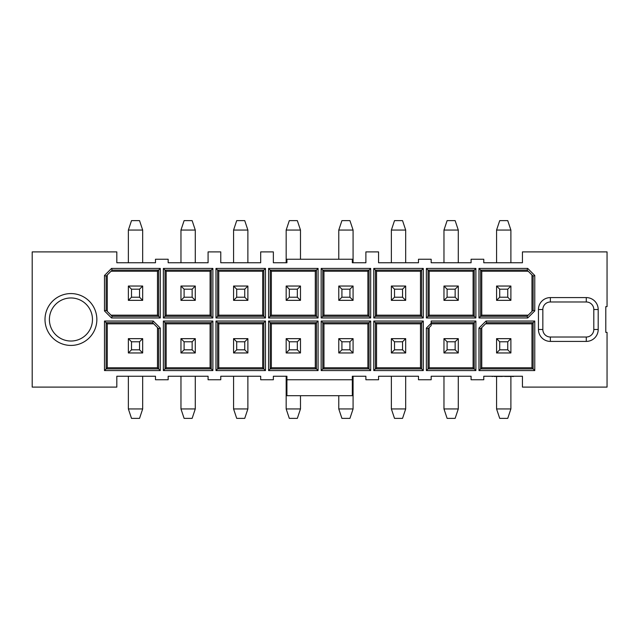 <?xml version="1.0" encoding="UTF-8"?>
<svg xmlns="http://www.w3.org/2000/svg" width="639" height="639" viewBox="0 0 639 639"><rect width="100%" height="100%" fill="white"/><g stroke="black" fill="none" stroke-linecap="round" stroke-linejoin="round"><path stroke-width="0.96" d="M522.438 376.243L483.771 376.243L483.771 379.758L471.087 379.758L471.087 376.243L431.165 376.243L431.165 379.758L418.489 379.758L418.489 376.243L378.568 376.243L378.568 379.758L365.883 379.758L365.883 376.243L352.329 376.243L352.329 379.758L286.919 379.758L286.919 376.243L273.364 376.243L273.364 379.758L260.688 379.758L260.688 376.243L220.767 376.243L220.767 379.758L208.082 379.758L208.082 376.243L168.161 376.243L168.161 379.758L155.485 379.758L155.485 376.243L116.817 376.243L116.817 387.106L32.198 387.106L32.198 251.894L116.817 251.894L116.817 262.757L155.485 262.757L155.485 259.242L168.161 259.242L168.161 262.757L208.082 262.757L208.082 251.894L220.767 251.894L220.767 262.757L260.688 262.757L260.688 251.894L273.364 251.894L273.364 262.757L286.919 262.757L286.919 259.242L352.329 259.242L352.329 262.757L365.883 262.757L365.883 251.894L378.568 251.894L378.568 262.757L418.489 262.757L418.489 259.242L431.165 259.242L431.165 262.757L471.087 262.757L471.087 259.242L483.771 259.242L483.771 262.757L522.438 262.757L522.438 251.894L607.05 251.894L607.05 306.632L605.796 306.632L605.796 332.368L607.05 332.368L607.05 387.106L522.438 387.106L522.438 376.243M492.126 376.499L493.548 376.243M494.251 376.499L494.65 376.243M494.65 376.499L495.137 376.243M495.137 376.499L495.704 376.243M495.704 376.499L496.367 376.243M496.367 376.499L497.07 376.243M497.07 376.499L497.813 376.243M497.813 376.499L498.588 376.243M498.588 376.499L499.402 376.243M499.402 376.499L500.249 376.243M500.249 376.499L501.128 376.243M501.128 376.499L504.762 376.243M504.762 376.499L505.609 376.243M505.609 376.499L506.423 376.243M506.423 376.499L507.206 376.243M507.206 376.499L507.965 376.243M507.965 376.499L508.684 376.243M508.684 376.499L509.379 376.243M509.379 376.499L510.018 376.243M510.018 376.499L510.577 376.243M510.577 376.499L511.04 376.243M512.039 376.499L513.54 376.499M481.758 271.232L481.758 315.171L528.213 315.171L527.071 316.305L527.726 317.958L534.771 310.921L533.118 310.266L531.975 311.401L531.975 274.994L533.118 276.136L533.118 310.266L527.071 316.305L480.624 316.305L480.624 270.089L481.758 271.232L528.213 271.232L527.071 270.089L527.726 268.436L478.97 268.436L480.624 270.089L527.071 270.089L533.118 276.136L534.771 275.481L527.726 268.436M534.771 310.921L534.771 275.481M481.758 315.171L478.97 317.958L527.726 317.958M531.975 323.829L533.118 322.695L533.118 368.911L531.975 367.768L531.975 323.829L485.528 323.829L486.662 322.695L486.007 321.042L478.97 328.079L480.624 328.734L486.662 322.695L533.118 322.695L534.771 321.042L486.007 321.042M534.771 370.564L478.97 370.564L480.624 368.911L480.624 328.734L481.758 327.599L481.758 367.768L480.624 368.911L533.118 368.911L534.771 370.564L534.771 321.042M550.371 301.983L586.275 301.983A7.532 7.532 -135 0 1 593.807 309.516L593.807 329.484A7.532 7.532 -45 0 1 586.275 337.017L550.371 337.017A7.532 7.532 45 0 1 542.838 329.484L542.838 309.516A7.532 7.532 135 0 1 550.371 301.983L550.371 297.59A11.925 11.925 0 0 0 538.445 309.516L538.445 329.484A11.925 11.925 0 0 0 550.371 341.41L586.275 341.41A11.925 11.925 0 0 0 598.2 329.484L598.2 309.516A11.925 11.925 0 0 0 586.275 297.59L550.371 297.59M481.758 367.768L531.975 367.768M478.97 317.958L478.97 268.436M478.97 370.564L478.97 328.079M265.489 268.436L265.489 317.958L215.966 317.958L215.966 268.436L265.489 268.436L263.835 270.089L263.835 316.305L265.489 317.958M268.564 370.564L268.564 321.042L318.086 321.042L318.086 370.564L268.564 370.564L270.217 368.911L270.217 322.695L268.564 321.042M268.564 317.958L268.564 268.436L318.086 268.436L318.086 317.958L268.564 317.958L270.217 316.305L270.217 270.089L268.564 268.436M321.161 268.436L370.684 268.436L370.684 317.958L321.161 317.958L321.161 268.436L322.815 270.089L369.038 270.089L370.684 268.436M321.161 321.042L370.684 321.042L370.684 370.564L321.161 370.564L321.161 321.042L322.815 322.695L369.038 322.695L370.684 321.042M423.29 321.042L423.29 370.564L373.767 370.564L373.767 321.042L423.29 321.042L421.636 322.695L421.636 368.911L423.29 370.564M426.365 317.958L426.365 268.436L475.887 268.436L475.887 317.958L426.365 317.958L428.018 316.305L428.018 270.089L426.365 268.436M426.365 370.564L426.365 328.079L431.165 323.278L431.165 321.042L475.887 321.042L475.887 370.564L426.365 370.564L428.018 368.911L428.018 328.734L426.365 328.079M423.29 268.436L423.29 317.958L373.767 317.958L373.767 268.436L423.29 268.436L421.636 270.089L421.636 316.305L423.29 317.958M265.489 321.042L265.489 370.564L215.966 370.564L215.966 321.042L265.489 321.042L263.835 322.695L263.835 368.911L265.489 370.564M212.883 268.436L212.883 317.958L163.36 317.958L163.36 268.436L212.883 268.436L211.229 270.089L211.229 316.305L212.883 317.958M212.883 321.042L212.883 370.564L163.36 370.564L163.36 321.042L212.883 321.042L211.229 322.695L211.229 368.911L212.883 370.564M153.24 321.042L160.285 328.079L160.285 370.564L104.484 370.564L104.484 321.042L153.24 321.042L152.585 322.695L158.632 328.734L160.285 328.079M111.521 268.436L160.285 268.436L160.285 317.958L111.521 317.958L104.484 310.921L104.484 275.481L111.521 268.436L112.176 270.089L158.632 270.089L160.285 268.436M96.856 319.5A25.927 25.927 0 0 1 57.965 341.953A25.927 25.927 0 0 1 57.965 297.047A25.927 25.927 0 0 1 96.856 319.5M352.329 379.758L352.329 395.701L286.919 395.701L286.919 379.758M262.693 315.171L218.754 315.171L217.611 316.305L217.611 270.089L263.835 270.089L262.693 271.232L262.693 315.171L263.835 316.305L217.611 316.305L215.966 317.958M218.754 315.171L218.754 271.232L215.966 268.436M271.351 323.829L315.291 323.829L316.433 322.695L316.433 368.911L270.217 368.911L271.351 367.768L271.351 323.829L270.217 322.695L316.433 322.695L318.086 321.042M315.291 323.829L315.291 367.768L318.086 370.564M271.351 271.232L315.291 271.232L316.433 270.089L316.433 316.305L270.217 316.305L271.351 315.171L271.351 271.232L270.217 270.089L316.433 270.089L318.086 268.436M315.291 271.232L315.291 315.171L318.086 317.958M367.896 271.232L367.896 315.171L369.038 316.305L322.815 316.305L322.815 270.089L323.957 271.232L367.896 271.232L369.038 270.089L369.038 316.305L370.684 317.958M367.896 315.171L323.957 315.171L321.161 317.958M367.896 323.829L367.896 367.768L369.038 368.911L322.815 368.911L322.815 322.695L323.957 323.829L367.896 323.829L369.038 322.695L369.038 368.911L370.684 370.564M367.896 367.768L323.957 367.768L321.161 370.564M420.494 367.768L376.555 367.768L375.42 368.911L375.42 322.695L421.636 322.695L420.494 323.829L420.494 367.768L421.636 368.911L375.42 368.911L373.767 370.564M376.555 367.768L376.555 323.829L373.767 321.042M429.16 271.232L473.1 271.232L474.234 270.089L474.234 316.305L428.018 316.305L429.16 315.171L429.16 271.232L428.018 270.089L474.234 270.089L475.887 268.436M473.1 271.232L473.1 315.171L475.887 317.958M431.165 322.695L474.234 322.695L474.234 368.911L428.018 368.911L429.16 367.768L429.16 327.599L428.018 328.734L431.165 325.586L431.165 323.278M431.165 323.829L473.1 323.829L475.887 321.042M473.1 323.829L473.1 367.768L475.887 370.564M420.494 315.171L376.555 315.171L375.42 316.305L375.42 270.089L421.636 270.089L420.494 271.232L420.494 315.171L421.636 316.305L375.42 316.305L373.767 317.958M376.555 315.171L376.555 271.232L373.767 268.436M262.693 367.768L218.754 367.768L217.611 368.911L217.611 322.695L263.835 322.695L262.693 323.829L262.693 367.768L263.835 368.911L217.611 368.911L215.966 370.564M218.754 367.768L218.754 323.829L215.966 321.042M210.095 315.171L166.156 315.171L165.014 316.305L165.014 270.089L211.229 270.089L210.095 271.232L210.095 315.171L211.229 316.305L165.014 316.305L163.36 317.958M166.156 315.171L166.156 271.232L163.36 268.436M210.095 367.768L166.156 367.768L165.014 368.911L165.014 322.695L211.229 322.695L210.095 323.829L210.095 367.768L211.229 368.911L165.014 368.911L163.36 370.564M166.156 367.768L166.156 323.829L163.36 321.042M157.49 367.768L107.272 367.768L106.138 368.911L158.632 368.911L157.49 367.768L157.49 327.599L158.632 328.734L158.632 368.911L160.285 370.564M107.272 367.768L107.272 323.829L106.138 322.695L106.138 368.911L104.484 370.564M107.272 323.829L153.727 323.829L152.585 322.695L106.138 322.695L104.484 321.042M157.49 271.232L157.49 315.171L158.632 316.305L112.176 316.305L106.138 310.266L106.138 276.136L112.176 270.089L111.042 271.232L157.49 271.232L158.632 270.089L158.632 316.305L160.285 317.958M157.49 315.171L111.042 315.171L112.176 316.305L111.521 317.958M104.484 275.481L106.138 276.136L107.272 274.994L107.272 311.401L106.138 310.266L104.484 310.921M92.463 319.5A21.526 21.526 0 0 1 60.162 338.143A21.526 21.526 0 0 1 60.162 300.857A21.526 21.526 0 0 1 92.463 319.5M218.754 271.232L262.693 271.232M315.291 367.768L271.351 367.768M315.291 315.171L271.351 315.171M323.957 315.171L323.957 271.232M323.957 367.768L323.957 323.829M376.555 323.829L420.494 323.829M473.1 315.171L429.16 315.171M473.1 367.768L429.16 367.768M376.555 271.232L420.494 271.232M218.754 323.829L262.693 323.829M166.156 271.232L210.095 271.232M166.156 323.829L210.095 323.829M510.888 262.757L510.888 230.056L496.575 230.056L496.575 262.757M496.575 376.499L496.575 408.944L510.888 408.944L510.888 376.499M233.57 376.243L233.57 408.944L247.876 408.944L247.876 376.243M247.876 262.757L247.876 230.056L233.57 230.056L233.57 262.757M142.673 262.501L142.673 230.056L128.367 230.056L128.367 262.501M128.367 376.243L128.367 408.944L142.673 408.944L142.673 376.243M195.278 262.757L195.278 230.056L180.965 230.056L180.965 262.757M180.965 376.243L180.965 408.944L195.278 408.944L195.278 376.243M443.969 376.243L443.969 408.944L458.283 408.944L458.283 376.243M458.283 262.757L458.283 230.056L443.969 230.056L443.969 262.757M391.372 376.243L391.372 408.944L405.685 408.944L405.685 376.243M405.685 262.757L405.685 230.056L391.372 230.056L391.372 262.757M338.774 395.701L338.774 408.944L353.079 408.944L353.079 376.243M353.079 262.757L353.079 230.056L338.774 230.056L338.774 259.242M286.168 376.243L286.168 408.944L300.482 408.944L300.482 395.701M300.482 259.242L300.482 230.056L286.168 230.056L286.168 262.757M510.888 230.056L507.749 220.639L499.714 220.639L496.575 230.056M496.575 408.944L499.714 418.361L507.749 418.361L510.888 408.944M233.57 408.944L236.71 418.361L244.737 418.361L247.876 408.944M247.876 230.056L244.737 220.639L236.71 220.639L233.57 230.056M142.673 230.056L139.542 220.639L131.506 220.639L128.367 230.056M128.367 408.944L131.506 418.361L139.542 418.361L142.673 408.944M195.278 230.056L192.139 220.639L184.104 220.639L180.965 230.056M180.965 408.944L184.104 418.361L192.139 418.361L195.278 408.944M443.969 408.944L447.108 418.361L455.144 418.361L458.283 408.944M458.283 230.056L455.144 220.639L447.108 220.639L443.969 230.056M391.372 408.944L394.511 418.361L402.546 418.361L405.685 408.944M405.685 230.056L402.546 220.639L394.511 220.639L391.372 230.056M338.774 408.944L341.913 418.361L349.94 418.361L353.079 408.944M353.079 230.056L349.94 220.639L341.913 220.639L338.774 230.056M286.168 408.944L289.307 418.361L297.343 418.361L300.482 408.944M300.482 230.056L297.343 220.639L289.307 220.639L286.168 230.056M510.888 286.04L496.575 286.04L496.575 300.354L510.888 300.354L510.888 286.04L507.749 289.179L499.714 289.179L499.714 297.215L507.749 297.215L507.749 289.179M496.575 352.96L510.888 352.96L510.888 338.646L496.575 338.646L496.575 352.96L499.714 349.821L507.749 349.821L507.749 341.785L499.714 341.785L499.714 349.821M233.57 300.354L247.876 300.354L247.876 286.04L233.57 286.04L233.57 300.354L236.71 297.215L244.737 297.215L244.737 289.179L247.876 286.04M300.482 352.96L300.482 338.646L286.168 338.646L286.168 352.96L300.482 352.96L297.343 349.821L297.343 341.785L300.482 338.646M286.168 300.354L300.482 300.354L300.482 286.04L286.168 286.04L286.168 300.354L289.307 297.215L297.343 297.215L297.343 289.179L300.482 286.04M353.079 286.04L338.774 286.04L338.774 300.354L353.079 300.354L353.079 286.04L349.94 289.179L341.913 289.179L341.913 297.215L349.94 297.215L349.94 289.179M338.774 338.646L338.774 352.96L353.079 352.96L353.079 338.646L338.774 338.646L341.913 341.785L341.913 349.821L338.774 352.96M391.372 338.646L391.372 352.96L405.685 352.96L405.685 338.646L391.372 338.646L394.511 341.785L394.511 349.821L391.372 352.96M458.283 286.04L443.969 286.04L443.969 300.354L458.283 300.354L458.283 286.04L455.144 289.179L447.108 289.179L447.108 297.215L455.144 297.215L455.144 289.179M443.969 338.646L443.969 352.96L458.283 352.96L458.283 338.646L443.969 338.646L447.108 341.785L447.108 349.821L443.969 352.96M405.685 286.04L391.372 286.04L391.372 300.354L405.685 300.354L405.685 286.04L402.546 289.179L394.511 289.179L394.511 297.215L402.546 297.215L402.546 289.179M233.57 352.96L247.876 352.96L247.876 338.646L233.57 338.646L233.57 352.96L236.71 349.821L244.737 349.821L244.737 341.785L236.71 341.785L236.71 349.821M195.278 286.04L180.965 286.04L180.965 300.354L195.278 300.354L195.278 286.04L192.139 289.179L184.104 289.179L184.104 297.215L192.139 297.215L192.139 289.179M180.965 352.96L195.278 352.96L195.278 338.646L180.965 338.646L180.965 352.96L184.104 349.821L192.139 349.821L192.139 341.785L184.104 341.785L184.104 349.821M142.673 352.96L142.673 338.646L128.367 338.646L128.367 352.96L142.673 352.96L139.542 349.821L139.542 341.785L142.673 338.646M142.673 286.04L128.367 286.04L128.367 300.354L142.673 300.354L142.673 286.04L139.542 289.179L131.506 289.179L131.506 297.215L139.542 297.215L139.542 289.179M496.575 286.04L499.714 289.179M510.888 300.354L507.749 297.215M499.714 297.215L496.575 300.354M510.888 352.96L507.749 349.821M496.575 338.646L499.714 341.785M507.749 341.785L510.888 338.646M247.876 300.354L244.737 297.215M233.57 286.04L236.71 289.179L236.71 297.215M236.71 289.179L244.737 289.179M297.343 349.821L289.307 349.821L286.168 352.96M286.168 338.646L289.307 341.785L289.307 349.821M297.343 341.785L289.307 341.785M300.482 300.354L297.343 297.215M286.168 286.04L289.307 289.179L289.307 297.215M289.307 289.179L297.343 289.179M338.774 286.04L341.913 289.179M353.079 300.354L349.94 297.215M341.913 297.215L338.774 300.354M353.079 352.96L349.94 349.821L349.94 341.785L341.913 341.785M349.94 341.785L353.079 338.646M349.94 349.821L341.913 349.821M405.685 352.96L402.546 349.821L402.546 341.785L394.511 341.785M402.546 341.785L405.685 338.646M402.546 349.821L394.511 349.821M443.969 286.04L447.108 289.179M458.283 300.354L455.144 297.215M447.108 297.215L443.969 300.354M458.283 352.96L455.144 349.821L455.144 341.785L447.108 341.785M455.144 341.785L458.283 338.646M455.144 349.821L447.108 349.821M391.372 286.04L394.511 289.179M405.685 300.354L402.546 297.215M394.511 297.215L391.372 300.354M247.876 352.96L244.737 349.821M233.57 338.646L236.71 341.785M244.737 341.785L247.876 338.646M180.965 286.04L184.104 289.179M195.278 300.354L192.139 297.215M184.104 297.215L180.965 300.354M195.278 352.96L192.139 349.821M180.965 338.646L184.104 341.785M192.139 341.785L195.278 338.646M139.542 349.821L131.506 349.821L128.367 352.96M128.367 338.646L131.506 341.785L131.506 349.821M139.542 341.785L131.506 341.785M128.367 286.04L131.506 289.179M142.673 300.354L139.542 297.215M131.506 297.215L128.367 300.354M586.275 301.983L586.275 297.59M593.807 309.516L598.2 309.516M593.807 329.484L598.2 329.484M586.275 337.017L586.275 341.41M550.371 337.017L550.371 341.41M542.838 329.484L538.445 329.484M542.838 309.516L538.445 309.516"/></g></svg>
